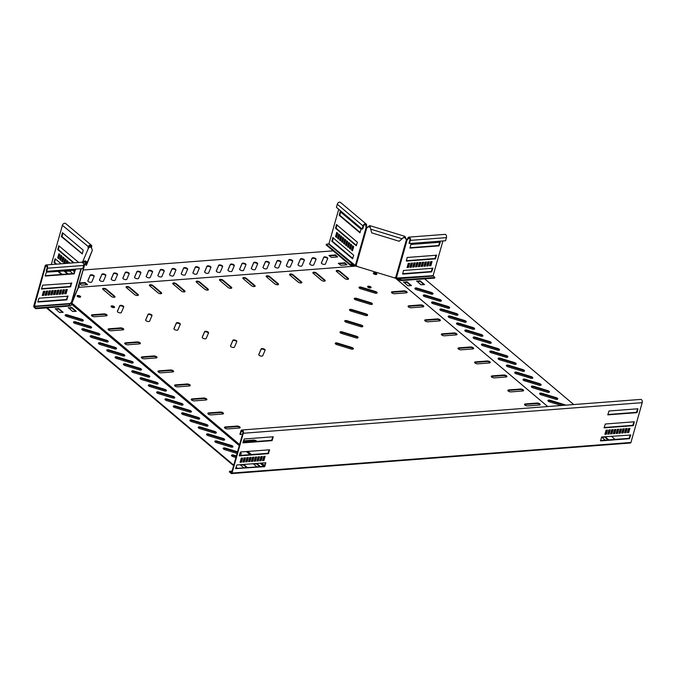<?xml version="1.0" encoding="UTF-8"?>
<svg xmlns="http://www.w3.org/2000/svg" width="676" height="676" viewBox="0 0 676 676"><rect width="100%" height="100%" fill="white"/><g stroke="black" fill="none" stroke-linecap="round" stroke-linejoin="round"><path stroke-width="1.01" d="M90.939 335.735A2.07 0.845 15.8 0 0 90.111 336.149A2.07 0.845 15.8 0 0 91.775 337.493L105.912 341.819A2.07 0.845 15.8 0 0 108.236 341.6A2.07 0.845 15.8 0 0 106.58 340.256L92.443 335.93A2.07 0.845 15.8 0 0 90.939 335.735M108.059 341.836A2.07 0.845 15.8 0 0 106.428 340.772L92.291 336.454A2.07 0.845 15.8 0 0 90.795 336.251A2.07 0.845 15.8 0 0 90.145 336.437M82.624 328.722A2.07 0.845 15.8 0 0 81.796 329.136A2.07 0.845 15.8 0 0 83.461 330.488L97.597 334.806A2.07 0.845 15.8 0 0 99.921 334.595A2.07 0.845 15.8 0 0 98.265 333.243L84.12 328.916A2.07 0.845 15.8 0 0 82.624 328.722M99.744 334.823A2.07 0.845 15.8 0 0 98.113 333.767L83.976 329.44A2.07 0.845 15.8 0 0 82.48 329.237A2.07 0.845 15.8 0 0 81.83 329.423M74.309 321.708A2.07 0.845 15.8 0 0 73.481 322.122A2.07 0.845 15.8 0 0 75.146 323.474L89.283 327.801A2.07 0.845 15.8 0 0 91.606 327.581A2.07 0.845 15.8 0 0 89.942 326.229L75.805 321.911A2.07 0.845 15.8 0 0 74.309 321.708M91.429 327.809A2.07 0.845 15.8 0 0 89.798 326.753L75.661 322.427A2.07 0.845 15.8 0 0 74.166 322.232A2.07 0.845 15.8 0 0 73.515 322.418M65.994 314.695A2.07 0.845 15.8 0 0 65.166 315.117A2.07 0.845 15.8 0 0 66.831 316.461L80.968 320.787A2.07 0.845 15.8 0 0 83.292 320.568A2.07 0.845 15.8 0 0 81.627 319.224L67.49 314.898A2.07 0.845 15.8 0 0 65.994 314.695M83.114 320.796A2.07 0.845 15.8 0 0 81.483 319.74L67.347 315.413A2.07 0.845 15.8 0 0 65.851 315.219A2.07 0.845 15.8 0 0 65.2 315.405M99.262 342.74A2.07 0.845 15.8 0 0 98.426 343.163A2.07 0.845 15.8 0 0 100.09 344.506L114.227 348.833A2.07 0.845 15.8 0 0 116.551 348.613A2.07 0.845 15.8 0 0 114.895 347.27L100.758 342.943A2.07 0.845 15.8 0 0 99.262 342.74M116.373 348.841A2.07 0.845 15.8 0 0 114.743 347.785L100.606 343.459A2.07 0.845 15.8 0 0 99.11 343.264A2.07 0.845 15.8 0 0 98.459 343.45M107.577 349.754A2.07 0.845 15.8 0 0 106.74 350.168A2.07 0.845 15.8 0 0 108.405 351.52L122.542 355.846A2.07 0.845 15.8 0 0 124.866 355.627A2.07 0.845 15.8 0 0 123.209 354.275L109.073 349.957A2.07 0.845 15.8 0 0 107.577 349.754M124.688 355.855A2.07 0.845 15.8 0 0 123.057 354.799L108.921 350.472A2.07 0.845 15.8 0 0 107.425 350.278A2.07 0.845 15.8 0 0 106.774 350.464M115.892 356.767A2.07 0.845 15.8 0 0 115.064 357.181A2.07 0.845 15.8 0 0 116.72 358.534L130.857 362.851A2.07 0.845 15.8 0 0 133.189 362.64A2.07 0.845 15.8 0 0 131.524 361.288L117.387 356.962A2.07 0.845 15.8 0 0 115.892 356.767M133.003 362.868A2.07 0.845 15.8 0 0 131.381 361.812L117.235 357.486A2.07 0.845 15.8 0 0 115.74 357.283A2.07 0.845 15.8 0 0 115.089 357.469M124.207 363.781A2.07 0.845 15.8 0 0 123.378 364.195A2.07 0.845 15.8 0 0 125.035 365.539L139.171 369.865A2.07 0.845 15.8 0 0 141.504 369.645A2.07 0.845 15.8 0 0 139.839 368.302L125.702 363.975A2.07 0.845 15.8 0 0 124.207 363.781M141.326 369.882A2.07 0.845 15.8 0 0 139.695 368.817L125.559 364.499A2.07 0.845 15.8 0 0 124.054 364.296A2.07 0.845 15.8 0 0 123.404 364.482M132.521 370.786A2.07 0.845 15.8 0 0 131.693 371.209A2.07 0.845 15.8 0 0 133.349 372.552L147.486 376.878A2.07 0.845 15.8 0 0 149.819 376.659A2.07 0.845 15.8 0 0 148.154 375.315L134.017 370.989A2.07 0.845 15.8 0 0 132.521 370.786M149.641 376.887A2.07 0.845 15.8 0 0 148.01 375.831L133.873 371.504A2.07 0.845 15.8 0 0 132.378 371.31A2.07 0.845 15.8 0 0 131.719 371.496M140.836 377.8A2.07 0.845 15.8 0 0 140.008 378.214A2.07 0.845 15.8 0 0 141.664 379.566L155.801 383.892A2.07 0.845 15.8 0 0 158.133 383.672A2.07 0.845 15.8 0 0 156.469 382.32L142.332 378.002A2.07 0.845 15.8 0 0 140.836 377.8M157.956 383.9A2.07 0.845 15.8 0 0 156.325 382.844L142.188 378.518A2.07 0.845 15.8 0 0 140.692 378.323A2.07 0.845 15.8 0 0 140.042 378.509M149.151 384.813A2.07 0.845 15.8 0 0 148.323 385.227A2.07 0.845 15.8 0 0 149.987 386.579L164.124 390.897A2.07 0.845 15.8 0 0 166.448 390.686A2.07 0.845 15.8 0 0 164.783 389.334L150.647 385.007A2.07 0.845 15.8 0 0 149.151 384.813M166.271 390.914A2.07 0.845 15.8 0 0 164.64 389.858L150.503 385.531A2.07 0.845 15.8 0 0 149.007 385.328A2.07 0.845 15.8 0 0 148.357 385.523M157.466 391.826A2.07 0.845 15.8 0 0 156.638 392.241A2.07 0.845 15.8 0 0 158.302 393.584L172.439 397.91A2.07 0.845 15.8 0 0 174.763 397.691A2.07 0.845 15.8 0 0 173.098 396.347L158.961 392.021A2.07 0.845 15.8 0 0 157.466 391.826M174.585 397.927A2.07 0.845 15.8 0 0 172.955 396.863L158.818 392.545A2.07 0.845 15.8 0 0 157.322 392.342A2.07 0.845 15.8 0 0 156.671 392.528M165.781 398.832A2.07 0.845 15.8 0 0 164.952 399.254A2.07 0.845 15.8 0 0 166.617 400.598L180.754 404.924A2.07 0.845 15.8 0 0 183.078 404.704A2.07 0.845 15.8 0 0 181.421 403.361L167.285 399.034A2.07 0.845 15.8 0 0 165.781 398.832M182.9 404.932A2.07 0.845 15.8 0 0 181.269 403.876L167.133 399.55A2.07 0.845 15.8 0 0 165.637 399.355A2.07 0.845 15.8 0 0 164.986 399.541M174.095 405.845A2.07 0.845 15.8 0 0 173.267 406.259A2.07 0.845 15.8 0 0 174.932 407.611L189.069 411.938A2.07 0.845 15.8 0 0 191.392 411.718A2.07 0.845 15.8 0 0 189.736 410.366L175.599 406.048A2.07 0.845 15.8 0 0 174.095 405.845M191.215 411.946A2.07 0.845 15.8 0 0 189.584 410.89L175.447 406.563A2.07 0.845 15.8 0 0 173.952 406.369A2.07 0.845 15.8 0 0 173.301 406.555M182.419 412.859A2.07 0.845 15.8 0 0 181.582 413.273A2.07 0.845 15.8 0 0 183.247 414.625L197.384 418.943A2.07 0.845 15.8 0 0 199.707 418.731A2.07 0.845 15.8 0 0 198.051 417.379L183.914 413.053A2.07 0.845 15.8 0 0 182.419 412.859M199.53 418.959A2.07 0.845 15.8 0 0 197.899 417.903L183.762 413.577A2.07 0.845 15.8 0 0 182.266 413.374A2.07 0.845 15.8 0 0 181.616 413.568M190.733 419.872A2.07 0.845 15.8 0 0 189.897 420.286A2.07 0.845 15.8 0 0 191.561 421.63L205.698 425.956A2.07 0.845 15.8 0 0 208.022 425.736A2.07 0.845 15.8 0 0 206.366 424.393L192.229 420.066A2.07 0.845 15.8 0 0 190.733 419.872M207.845 425.973A2.07 0.845 15.8 0 0 206.214 424.908L192.077 420.59A2.07 0.845 15.8 0 0 190.581 420.387A2.07 0.845 15.8 0 0 189.931 420.573M199.048 426.877A2.07 0.845 15.8 0 0 198.22 427.3A2.07 0.845 15.8 0 0 199.876 428.643L214.013 432.97A2.07 0.845 15.8 0 0 216.345 432.75A2.07 0.845 15.8 0 0 214.681 431.406L200.544 427.08A2.07 0.845 15.8 0 0 199.048 426.877M216.159 432.978A2.07 0.845 15.8 0 0 214.537 431.922L200.4 427.595A2.07 0.845 15.8 0 0 198.896 427.401A2.07 0.845 15.8 0 0 198.245 427.587M207.363 433.891A2.07 0.845 15.8 0 0 206.535 434.305A2.07 0.845 15.8 0 0 208.191 435.657L222.328 439.983A2.07 0.845 15.8 0 0 224.66 439.763A2.07 0.845 15.8 0 0 222.995 438.411L208.859 434.093A2.07 0.845 15.8 0 0 207.363 433.891M224.483 439.992A2.07 0.845 15.8 0 0 222.852 438.935L208.715 434.609A2.07 0.845 15.8 0 0 207.211 434.415A2.07 0.845 15.8 0 0 206.56 434.6M215.678 440.904A2.07 0.845 15.8 0 0 214.85 441.318A2.07 0.845 15.8 0 0 216.506 442.67L230.643 446.988A2.07 0.845 15.8 0 0 232.975 446.777A2.07 0.845 15.8 0 0 231.31 445.425L217.173 441.098A2.07 0.845 15.8 0 0 215.678 440.904M232.797 447.005A2.07 0.845 15.8 0 0 231.167 445.949L217.03 441.622A2.07 0.845 15.8 0 0 215.534 441.42A2.07 0.845 15.8 0 0 214.875 441.614M236.372 455.911L233.803 455.125A2.07 0.845 15.8 0 0 232.307 454.923A2.07 0.845 15.8 0 0 231.479 455.345A2.07 0.845 15.8 0 0 233.144 456.689L235.916 457.542M236.228 456.427L233.659 455.641A2.07 0.845 15.8 0 0 232.164 455.447A2.07 0.845 15.8 0 0 231.513 455.632M237.538 451.796L225.488 448.112A2.07 0.845 15.8 0 0 223.993 447.918A2.07 0.845 15.8 0 0 223.165 448.332A2.07 0.845 15.8 0 0 224.821 449.675L237.082 453.427M237.394 452.32L225.345 448.636A2.07 0.845 15.8 0 0 223.849 448.433A2.07 0.845 15.8 0 0 223.198 448.619M565.567 405.178A2.07 0.845 15.8 0 0 564.426 404.637L550.289 400.31A2.07 0.845 15.8 0 0 548.785 400.116A2.07 0.845 15.8 0 0 547.957 400.53A2.07 0.845 15.8 0 0 549.622 401.882L561.435 405.49M564.553 405.254A2.07 0.845 15.8 0 0 564.274 405.161L550.137 400.834A2.07 0.845 15.8 0 0 548.642 400.631A2.07 0.845 15.8 0 0 547.991 400.826M540.47 393.102A2.07 0.845 15.8 0 0 539.642 393.525A2.07 0.845 15.8 0 0 541.307 394.868L555.444 399.195A2.07 0.845 15.8 0 0 557.768 398.975A2.07 0.845 15.8 0 0 556.111 397.623L541.975 393.305A2.07 0.845 15.8 0 0 540.47 393.102M557.59 399.203A2.07 0.845 15.8 0 0 555.959 398.147L541.822 393.821A2.07 0.845 15.8 0 0 540.327 393.626A2.07 0.845 15.8 0 0 539.676 393.812M532.156 386.089A2.07 0.845 15.8 0 0 531.328 386.511A2.07 0.845 15.8 0 0 532.992 387.855L547.129 392.181A2.07 0.845 15.8 0 0 549.453 391.962A2.07 0.845 15.8 0 0 547.788 390.618L533.651 386.292A2.07 0.845 15.8 0 0 532.156 386.089M549.275 392.19A2.07 0.845 15.8 0 0 547.644 391.134L533.508 386.807A2.07 0.845 15.8 0 0 532.012 386.613A2.07 0.845 15.8 0 0 531.361 386.799M523.841 379.084A2.07 0.845 15.8 0 0 523.013 379.498A2.07 0.845 15.8 0 0 524.677 380.841L538.814 385.168A2.07 0.845 15.8 0 0 541.138 384.948A2.07 0.845 15.8 0 0 539.473 383.605L525.337 379.278A2.07 0.845 15.8 0 0 523.841 379.084M540.961 385.185A2.07 0.845 15.8 0 0 539.33 384.129L525.193 379.802A2.07 0.845 15.8 0 0 523.697 379.599A2.07 0.845 15.8 0 0 523.047 379.785M515.526 372.07A2.07 0.845 15.8 0 0 514.698 372.484A2.07 0.845 15.8 0 0 516.354 373.836L530.491 378.154A2.07 0.845 15.8 0 0 532.823 377.943A2.07 0.845 15.8 0 0 531.159 376.591L517.022 372.265A2.07 0.845 15.8 0 0 515.526 372.07M532.646 378.171A2.07 0.845 15.8 0 0 531.015 377.115L516.878 372.789A2.07 0.845 15.8 0 0 515.382 372.586A2.07 0.845 15.8 0 0 514.732 372.78M507.211 365.057A2.07 0.845 15.8 0 0 506.383 365.479A2.07 0.845 15.8 0 0 508.039 366.823L522.176 371.149A2.07 0.845 15.8 0 0 524.508 370.93A2.07 0.845 15.8 0 0 522.844 369.578L508.707 365.26A2.07 0.845 15.8 0 0 507.211 365.057M524.331 371.158A2.07 0.845 15.8 0 0 522.7 370.102L508.563 365.775A2.07 0.845 15.8 0 0 507.068 365.581A2.07 0.845 15.8 0 0 506.408 365.767M498.896 358.043A2.07 0.845 15.8 0 0 498.068 358.466A2.07 0.845 15.8 0 0 499.725 359.809L513.861 364.136A2.07 0.845 15.8 0 0 516.194 363.916A2.07 0.845 15.8 0 0 514.529 362.573L500.392 358.246A2.07 0.845 15.8 0 0 498.896 358.043M516.008 364.144A2.07 0.845 15.8 0 0 514.385 363.088L500.248 358.762A2.07 0.845 15.8 0 0 498.744 358.567A2.07 0.845 15.8 0 0 498.094 358.753M490.582 351.038A2.07 0.845 15.8 0 0 489.754 351.452A2.07 0.845 15.8 0 0 491.41 352.796L505.547 357.122A2.07 0.845 15.8 0 0 507.879 356.903A2.07 0.845 15.8 0 0 506.214 355.559L492.077 351.233A2.07 0.845 15.8 0 0 490.582 351.038M507.693 357.139A2.07 0.845 15.8 0 0 506.07 356.083L491.925 351.757A2.07 0.845 15.8 0 0 490.43 351.554A2.07 0.845 15.8 0 0 489.779 351.74M482.267 344.025A2.07 0.845 15.8 0 0 481.43 344.439A2.07 0.845 15.8 0 0 483.095 345.791L497.232 350.109A2.07 0.845 15.8 0 0 499.556 349.898A2.07 0.845 15.8 0 0 497.899 348.546L483.762 344.219A2.07 0.845 15.8 0 0 482.267 344.025M499.378 350.126A2.07 0.845 15.8 0 0 497.747 349.07L483.61 344.743A2.07 0.845 15.8 0 0 482.115 344.54A2.07 0.845 15.8 0 0 481.464 344.735M473.952 337.011A2.07 0.845 15.8 0 0 473.115 337.434A2.07 0.845 15.8 0 0 474.78 338.777L488.917 343.104A2.07 0.845 15.8 0 0 491.241 342.884A2.07 0.845 15.8 0 0 489.585 341.532L475.448 337.214A2.07 0.845 15.8 0 0 473.952 337.011M491.063 343.112A2.07 0.845 15.8 0 0 489.432 342.056L475.296 337.73A2.07 0.845 15.8 0 0 473.8 337.535A2.07 0.845 15.8 0 0 473.149 337.721M465.629 329.998A2.07 0.845 15.8 0 0 464.801 330.42A2.07 0.845 15.8 0 0 466.465 331.764L480.602 336.09A2.07 0.845 15.8 0 0 482.926 335.871A2.07 0.845 15.8 0 0 481.27 334.527L467.133 330.201A2.07 0.845 15.8 0 0 465.629 329.998M482.748 336.099A2.07 0.845 15.8 0 0 481.118 335.042L466.981 330.716A2.07 0.845 15.8 0 0 465.485 330.522A2.07 0.845 15.8 0 0 464.834 330.708M457.314 322.993A2.07 0.845 15.8 0 0 456.486 323.407A2.07 0.845 15.8 0 0 458.151 324.75L472.287 329.077A2.07 0.845 15.8 0 0 474.611 328.857A2.07 0.845 15.8 0 0 472.955 327.514L458.81 323.187A2.07 0.845 15.8 0 0 457.314 322.993M474.434 329.094A2.07 0.845 15.8 0 0 472.803 328.037L458.666 323.711A2.07 0.845 15.8 0 0 457.17 323.508A2.07 0.845 15.8 0 0 456.52 323.694M448.999 315.979A2.07 0.845 15.8 0 0 448.171 316.393A2.07 0.845 15.8 0 0 449.836 317.745L463.973 322.063A2.07 0.845 15.8 0 0 466.296 321.852A2.07 0.845 15.8 0 0 464.632 320.5L450.495 316.174A2.07 0.845 15.8 0 0 448.999 315.979M466.119 322.08A2.07 0.845 15.8 0 0 464.488 321.024L450.351 316.698A2.07 0.845 15.8 0 0 448.856 316.495A2.07 0.845 15.8 0 0 448.205 316.689M440.684 308.966A2.07 0.845 15.8 0 0 439.856 309.388A2.07 0.845 15.8 0 0 441.521 310.732L455.658 315.058A2.07 0.845 15.8 0 0 457.982 314.839A2.07 0.845 15.8 0 0 456.317 313.487L442.18 309.169A2.07 0.845 15.8 0 0 440.684 308.966M457.804 315.067A2.07 0.845 15.8 0 0 456.173 314.01L442.036 309.684A2.07 0.845 15.8 0 0 440.541 309.49A2.07 0.845 15.8 0 0 439.89 309.676M424.055 294.947A2.07 0.845 15.8 0 0 423.227 295.361A2.07 0.845 15.8 0 0 424.883 296.705L439.02 301.031A2.07 0.845 15.8 0 0 441.352 300.812A2.07 0.845 15.8 0 0 439.687 299.468L425.55 295.142A2.07 0.845 15.8 0 0 424.055 294.947M441.175 301.048A2.07 0.845 15.8 0 0 439.544 299.983L425.407 295.665A2.07 0.845 15.8 0 0 423.903 295.463A2.07 0.845 15.8 0 0 423.252 295.649M415.74 287.934A2.07 0.845 15.8 0 0 414.912 288.348A2.07 0.845 15.8 0 0 416.568 289.7L430.705 294.018A2.07 0.845 15.8 0 0 433.037 293.806A2.07 0.845 15.8 0 0 431.373 292.454L417.236 288.128A2.07 0.845 15.8 0 0 415.74 287.934M432.851 294.035A2.07 0.845 15.8 0 0 431.229 292.978L417.092 288.652A2.07 0.845 15.8 0 0 415.588 288.449A2.07 0.845 15.8 0 0 414.937 288.644M432.37 301.952A2.07 0.845 15.8 0 0 431.541 302.375A2.07 0.845 15.8 0 0 433.198 303.718L447.335 308.045A2.07 0.845 15.8 0 0 449.667 307.825A2.07 0.845 15.8 0 0 448.002 306.481L433.865 302.155A2.07 0.845 15.8 0 0 432.37 301.952M449.489 308.053A2.07 0.845 15.8 0 0 447.858 306.997L433.722 302.671A2.07 0.845 15.8 0 0 432.226 302.476A2.07 0.845 15.8 0 0 431.575 302.662M324.59 256.863A2.07 0.845 15.8 0 0 323.77 257.235L321.396 262.829A2.07 0.845 15.8 0 0 321.379 262.871A2.07 0.845 15.8 0 0 323.094 264.231A2.07 0.845 15.8 0 0 325.359 264.037L327.733 258.443A2.07 0.845 15.8 0 0 327.75 258.401A2.07 0.845 15.8 0 0 326.77 257.328A2.07 0.845 15.8 0 0 324.59 256.863M327.606 258.747A2.07 0.845 15.8 0 0 326.44 257.759A2.07 0.845 15.8 0 0 324.446 257.379A2.07 0.845 15.8 0 0 323.627 257.759L321.379 263.048M312.912 257.75A2.07 0.845 15.8 0 0 312.101 258.131L309.718 263.725A2.07 0.845 15.8 0 0 309.709 263.767A2.07 0.845 15.8 0 0 311.416 265.127A2.07 0.845 15.8 0 0 313.681 264.933L316.055 259.339A2.07 0.845 15.8 0 0 316.072 259.297A2.07 0.845 15.8 0 0 315.1 258.224A2.07 0.845 15.8 0 0 312.912 257.75M315.929 259.643A2.07 0.845 15.8 0 0 314.762 258.654A2.07 0.845 15.8 0 0 312.768 258.274A2.07 0.845 15.8 0 0 311.949 258.654L309.701 263.944M301.234 258.646A2.07 0.845 15.8 0 0 300.423 259.026L298.04 264.62A2.07 0.845 15.8 0 0 298.031 264.662A2.07 0.845 15.8 0 0 299.738 266.023A2.07 0.845 15.8 0 0 302.003 265.829L304.377 260.235A2.07 0.845 15.8 0 0 304.394 260.192A2.07 0.845 15.8 0 0 303.423 259.119A2.07 0.845 15.8 0 0 301.234 258.646M304.251 260.539A2.07 0.845 15.8 0 0 303.093 259.55A2.07 0.845 15.8 0 0 301.09 259.17A2.07 0.845 15.8 0 0 300.271 259.55L298.023 264.84M289.556 259.542A2.07 0.845 15.8 0 0 288.745 259.922L286.362 265.516A2.07 0.845 15.8 0 0 286.354 265.55A2.07 0.845 15.8 0 0 288.06 266.919A2.07 0.845 15.8 0 0 290.325 266.724L292.7 261.13A2.07 0.845 15.8 0 0 292.716 261.088A2.07 0.845 15.8 0 0 291.745 260.015A2.07 0.845 15.8 0 0 289.556 259.542M292.573 261.435A2.07 0.845 15.8 0 0 291.415 260.446A2.07 0.845 15.8 0 0 289.412 260.066A2.07 0.845 15.8 0 0 288.593 260.446L286.345 265.736M277.878 260.437A2.07 0.845 15.8 0 0 277.067 260.818L274.684 266.412A2.07 0.845 15.8 0 0 274.676 266.445A2.07 0.845 15.8 0 0 276.383 267.814A2.07 0.845 15.8 0 0 278.647 267.62L281.022 262.026A2.07 0.845 15.8 0 0 281.039 261.984A2.07 0.845 15.8 0 0 280.067 260.911A2.07 0.845 15.8 0 0 277.878 260.437M280.895 262.33A2.07 0.845 15.8 0 0 279.737 261.342A2.07 0.845 15.8 0 0 277.735 260.961A2.07 0.845 15.8 0 0 276.915 261.333L274.667 266.631M266.2 261.333A2.07 0.845 15.8 0 0 265.389 261.713L263.006 267.307A2.07 0.845 15.8 0 0 262.998 267.341A2.07 0.845 15.8 0 0 264.705 268.71A2.07 0.845 15.8 0 0 266.969 268.516L269.344 262.922A2.07 0.845 15.8 0 0 269.361 262.88A2.07 0.845 15.8 0 0 268.389 261.806A2.07 0.845 15.8 0 0 266.2 261.333M269.217 263.226A2.07 0.845 15.8 0 0 268.059 262.237A2.07 0.845 15.8 0 0 266.057 261.857A2.07 0.845 15.8 0 0 265.237 262.229L262.989 267.527M254.522 262.229A2.07 0.845 15.8 0 0 253.711 262.609L251.337 268.203A2.07 0.845 15.8 0 0 251.32 268.237A2.07 0.845 15.8 0 0 253.027 269.606A2.07 0.845 15.8 0 0 255.291 269.411L257.666 263.817A2.07 0.845 15.8 0 0 257.683 263.775A2.07 0.845 15.8 0 0 256.711 262.702A2.07 0.845 15.8 0 0 254.522 262.229M257.539 264.122A2.07 0.845 15.8 0 0 256.381 263.133A2.07 0.845 15.8 0 0 254.379 262.753A2.07 0.845 15.8 0 0 253.559 263.125L251.311 268.423M242.845 263.125A2.07 0.845 15.8 0 0 242.033 263.505L239.659 269.09A2.07 0.845 15.8 0 0 239.642 269.132A2.07 0.845 15.8 0 0 241.349 270.501A2.07 0.845 15.8 0 0 243.613 270.307L245.988 264.713A2.07 0.845 15.8 0 0 246.005 264.671A2.07 0.845 15.8 0 0 245.033 263.598A2.07 0.845 15.8 0 0 242.845 263.125M245.861 265.017A2.07 0.845 15.8 0 0 244.704 264.029A2.07 0.845 15.8 0 0 242.701 263.648A2.07 0.845 15.8 0 0 241.881 264.02L239.634 269.31M231.167 264.02A2.07 0.845 15.8 0 0 230.355 264.4L227.981 269.986A2.07 0.845 15.8 0 0 227.964 270.028A2.07 0.845 15.8 0 0 229.679 271.397A2.07 0.845 15.8 0 0 231.936 271.203L234.31 265.609A2.07 0.845 15.8 0 0 234.327 265.567A2.07 0.845 15.8 0 0 233.355 264.493A2.07 0.845 15.8 0 0 231.167 264.02M234.183 265.913A2.07 0.845 15.8 0 0 233.026 264.924A2.07 0.845 15.8 0 0 231.023 264.544A2.07 0.845 15.8 0 0 230.212 264.916L227.956 270.206M219.489 264.916A2.07 0.845 15.8 0 0 218.678 265.296L216.303 270.882A2.07 0.845 15.8 0 0 216.286 270.924A2.07 0.845 15.8 0 0 218.002 272.293A2.07 0.845 15.8 0 0 220.258 272.098L222.632 266.505A2.07 0.845 15.8 0 0 222.649 266.462A2.07 0.845 15.8 0 0 221.677 265.389A2.07 0.845 15.8 0 0 219.489 264.916M222.505 266.809A2.07 0.845 15.8 0 0 221.348 265.82A2.07 0.845 15.8 0 0 219.345 265.44A2.07 0.845 15.8 0 0 218.534 265.812L216.278 271.101M207.811 265.812A2.07 0.845 15.8 0 0 207 266.192L204.625 271.777A2.07 0.845 15.8 0 0 204.608 271.82A2.07 0.845 15.8 0 0 206.324 273.188A2.07 0.845 15.8 0 0 208.58 272.994L210.954 267.4A2.07 0.845 15.8 0 0 210.971 267.358A2.07 0.845 15.8 0 0 209.999 266.285A2.07 0.845 15.8 0 0 207.811 265.812M210.827 267.704A2.07 0.845 15.8 0 0 209.67 266.716A2.07 0.845 15.8 0 0 207.667 266.336A2.07 0.845 15.8 0 0 206.856 266.707L204.6 271.997M196.141 266.707A2.07 0.845 15.8 0 0 195.322 267.088L192.947 272.673A2.07 0.845 15.8 0 0 192.93 272.715A2.07 0.845 15.8 0 0 194.646 274.076A2.07 0.845 15.8 0 0 196.902 273.89L199.285 268.296A2.07 0.845 15.8 0 0 199.293 268.254A2.07 0.845 15.8 0 0 198.321 267.181A2.07 0.845 15.8 0 0 196.141 266.707M199.15 268.6A2.07 0.845 15.8 0 0 197.992 267.611A2.07 0.845 15.8 0 0 195.989 267.231A2.07 0.845 15.8 0 0 195.178 267.603L192.922 272.893M184.464 267.603A2.07 0.845 15.8 0 0 183.644 267.983L181.269 273.569A2.07 0.845 15.8 0 0 181.252 273.611A2.07 0.845 15.8 0 0 182.968 274.971A2.07 0.845 15.8 0 0 185.224 274.786L187.607 269.192A2.07 0.845 15.8 0 0 187.615 269.149A2.07 0.845 15.8 0 0 186.644 268.076A2.07 0.845 15.8 0 0 184.464 267.603M187.472 269.496A2.07 0.845 15.8 0 0 186.314 268.507A2.07 0.845 15.8 0 0 184.311 268.127A2.07 0.845 15.8 0 0 183.5 268.499L181.252 273.788M172.786 268.499A2.07 0.845 15.8 0 0 171.966 268.879L169.591 274.464A2.07 0.845 15.8 0 0 169.575 274.507A2.07 0.845 15.8 0 0 171.29 275.867A2.07 0.845 15.8 0 0 173.546 275.681L175.929 270.087A2.07 0.845 15.8 0 0 175.937 270.045A2.07 0.845 15.8 0 0 174.966 268.972A2.07 0.845 15.8 0 0 172.786 268.499M175.802 270.392A2.07 0.845 15.8 0 0 174.636 269.403A2.07 0.845 15.8 0 0 172.633 269.023A2.07 0.845 15.8 0 0 171.822 269.394L169.575 274.684M161.108 269.394A2.07 0.845 15.8 0 0 160.288 269.775L157.914 275.36A2.07 0.845 15.8 0 0 157.897 275.402A2.07 0.845 15.8 0 0 159.612 276.763A2.07 0.845 15.8 0 0 161.868 276.577L164.251 270.983A2.07 0.845 15.8 0 0 164.26 270.941A2.07 0.845 15.8 0 0 163.288 269.868A2.07 0.845 15.8 0 0 161.108 269.394M164.124 271.279A2.07 0.845 15.8 0 0 162.958 270.299A2.07 0.845 15.8 0 0 160.956 269.918A2.07 0.845 15.8 0 0 160.144 270.29L157.897 275.58M149.43 270.29A2.07 0.845 15.8 0 0 148.61 270.67L146.236 276.256A2.07 0.845 15.8 0 0 146.219 276.298A2.07 0.845 15.8 0 0 147.934 277.659A2.07 0.845 15.8 0 0 150.19 277.473L152.573 271.879A2.07 0.845 15.8 0 0 152.582 271.837A2.07 0.845 15.8 0 0 151.61 270.755A2.07 0.845 15.8 0 0 149.43 270.29M152.446 272.175A2.07 0.845 15.8 0 0 151.28 271.194A2.07 0.845 15.8 0 0 149.278 270.814A2.07 0.845 15.8 0 0 148.466 271.186L146.219 276.476M137.752 271.186A2.07 0.845 15.8 0 0 136.932 271.566L134.558 277.152A2.07 0.845 15.8 0 0 134.541 277.194A2.07 0.845 15.8 0 0 136.256 278.554A2.07 0.845 15.8 0 0 138.521 278.368L140.895 272.774A2.07 0.845 15.8 0 0 140.912 272.732A2.07 0.845 15.8 0 0 139.932 271.651A2.07 0.845 15.8 0 0 137.752 271.186M140.769 273.07A2.07 0.845 15.8 0 0 139.602 272.09A2.07 0.845 15.8 0 0 137.6 271.71A2.07 0.845 15.8 0 0 136.789 272.082L134.541 277.371M126.074 272.082A2.07 0.845 15.8 0 0 125.254 272.462L122.88 278.047A2.07 0.845 15.8 0 0 122.863 278.089A2.07 0.845 15.8 0 0 124.578 279.45A2.07 0.845 15.8 0 0 126.843 279.264L129.217 273.67A2.07 0.845 15.8 0 0 129.234 273.628A2.07 0.845 15.8 0 0 128.254 272.546A2.07 0.845 15.8 0 0 126.074 272.082M129.091 273.966A2.07 0.845 15.8 0 0 127.925 272.986A2.07 0.845 15.8 0 0 125.922 272.605A2.07 0.845 15.8 0 0 125.111 272.977L122.863 278.267M114.396 272.977A2.07 0.845 15.8 0 0 113.576 273.358L111.202 278.943A2.07 0.845 15.8 0 0 111.185 278.985A2.07 0.845 15.8 0 0 112.9 280.346A2.07 0.845 15.8 0 0 115.165 280.151L117.539 274.566A2.07 0.845 15.8 0 0 117.556 274.524A2.07 0.845 15.8 0 0 116.576 273.442A2.07 0.845 15.8 0 0 114.396 272.977M117.413 274.862A2.07 0.845 15.8 0 0 116.247 273.881A2.07 0.845 15.8 0 0 114.252 273.501A2.07 0.845 15.8 0 0 113.433 273.873L111.185 279.163M91.04 274.769A2.07 0.845 15.8 0 0 90.229 275.14L87.846 280.734A2.07 0.845 15.8 0 0 87.838 280.777A2.07 0.845 15.8 0 0 89.545 282.137A2.07 0.845 15.8 0 0 91.809 281.943L94.184 276.357A2.07 0.845 15.8 0 0 94.201 276.315A2.07 0.845 15.8 0 0 93.229 275.233A2.07 0.845 15.8 0 0 91.04 274.769M94.057 276.653A2.07 0.845 15.8 0 0 92.891 275.673A2.07 0.845 15.8 0 0 90.897 275.284A2.07 0.845 15.8 0 0 90.077 275.664L87.829 280.954M102.718 273.873A2.07 0.845 15.8 0 0 101.907 274.245L99.524 279.839A2.07 0.845 15.8 0 0 99.507 279.881A2.07 0.845 15.8 0 0 101.223 281.241A2.07 0.845 15.8 0 0 103.487 281.047L105.862 275.462A2.07 0.845 15.8 0 0 105.878 275.419A2.07 0.845 15.8 0 0 104.907 274.338A2.07 0.845 15.8 0 0 102.718 273.873M105.735 275.757A2.07 0.845 15.8 0 0 104.569 274.777A2.07 0.845 15.8 0 0 102.575 274.397A2.07 0.845 15.8 0 0 101.755 274.769L99.507 280.058M355.914 299.933A2.07 0.845 -164.2 0 1 354.249 298.589A2.07 0.845 -164.2 0 1 355.077 298.167A2.07 0.845 -164.2 0 1 356.573 298.37L370.71 302.687A2.07 0.845 -164.2 0 1 372.375 304.039A2.07 0.845 -164.2 0 1 370.051 304.259L355.914 299.933M354.283 298.876A2.07 0.845 -164.2 0 1 354.934 298.691A2.07 0.845 -164.2 0 1 356.429 298.885L370.566 303.211A2.07 0.845 -164.2 0 1 372.197 304.268M360.663 288.753A2.07 0.845 -164.2 0 1 359.007 287.401A2.07 0.845 -164.2 0 1 359.835 286.987A2.07 0.845 -164.2 0 1 361.33 287.182L375.467 291.508A2.07 0.845 -164.2 0 1 377.132 292.86A2.07 0.845 -164.2 0 1 374.8 293.071L360.663 288.753M359.032 287.697A2.07 0.845 -164.2 0 1 359.683 287.503A2.07 0.845 -164.2 0 1 361.187 287.706L375.324 292.032A2.07 0.845 -164.2 0 1 376.954 293.088M289.886 275.098A2.07 0.845 -164.2 0 1 289.531 274.414A2.07 0.845 -164.2 0 1 290.359 273.991A2.07 0.845 -164.2 0 1 293.156 274.853L301.471 281.858A2.07 0.845 -164.2 0 1 301.834 282.551A2.07 0.845 -164.2 0 1 300.338 282.948A2.07 0.845 -164.2 0 1 298.2 282.112L289.886 275.098M289.556 274.701A2.07 0.845 -164.2 0 1 290.215 274.515A2.07 0.845 -164.2 0 1 293.012 275.369L301.327 282.382A2.07 0.845 -164.2 0 1 301.657 282.779M313.241 273.307A2.07 0.845 -164.2 0 1 312.887 272.622A2.07 0.845 -164.2 0 1 313.715 272.2A2.07 0.845 -164.2 0 1 316.512 273.062L324.826 280.067A2.07 0.845 -164.2 0 1 325.19 280.76A2.07 0.845 -164.2 0 1 323.694 281.157A2.07 0.845 -164.2 0 1 321.556 280.32L313.241 273.307M312.912 272.91A2.07 0.845 -164.2 0 1 313.563 272.724A2.07 0.845 -164.2 0 1 316.368 273.577L324.683 280.591A2.07 0.845 -164.2 0 1 325.012 280.988M266.53 276.89A2.07 0.845 -164.2 0 1 266.175 276.205A2.07 0.845 -164.2 0 1 267.003 275.783A2.07 0.845 -164.2 0 1 269.8 276.636L278.115 283.65A2.07 0.845 -164.2 0 1 278.478 284.342A2.07 0.845 -164.2 0 1 276.983 284.74A2.07 0.845 -164.2 0 1 274.845 283.903L266.53 276.89M266.209 276.492A2.07 0.845 -164.2 0 1 266.859 276.307A2.07 0.845 -164.2 0 1 269.656 277.16L277.971 284.173A2.07 0.845 -164.2 0 1 278.301 284.571M243.174 278.681A2.07 0.845 -164.2 0 1 242.819 277.988A2.07 0.845 -164.2 0 1 243.647 277.574A2.07 0.845 -164.2 0 1 246.444 278.428L254.767 285.441A2.07 0.845 -164.2 0 1 255.122 286.134A2.07 0.845 -164.2 0 1 253.627 286.531A2.07 0.845 -164.2 0 1 251.497 285.695L243.174 278.681M242.853 278.284A2.07 0.845 -164.2 0 1 243.504 278.098A2.07 0.845 -164.2 0 1 246.301 278.951L254.615 285.965A2.07 0.845 -164.2 0 1 254.945 286.362M351.157 311.112A2.07 0.845 -164.2 0 1 349.492 309.769A2.07 0.845 -164.2 0 1 350.329 309.346A2.07 0.845 -164.2 0 1 351.824 309.549L365.961 313.875A2.07 0.845 -164.2 0 1 367.617 315.219A2.07 0.845 -164.2 0 1 365.293 315.438L351.157 311.112M349.526 310.056A2.07 0.845 -164.2 0 1 350.176 309.87A2.07 0.845 -164.2 0 1 351.672 310.073L365.809 314.391A2.07 0.845 -164.2 0 1 367.44 315.447M346.399 322.3A2.07 0.845 -164.2 0 1 344.743 320.948A2.07 0.845 -164.2 0 1 345.571 320.534A2.07 0.845 -164.2 0 1 347.067 320.728L361.204 325.055A2.07 0.845 -164.2 0 1 362.868 326.398A2.07 0.845 -164.2 0 1 360.536 326.618L346.399 322.3M344.777 321.235A2.07 0.845 -164.2 0 1 345.428 321.049A2.07 0.845 -164.2 0 1 346.923 321.252L361.06 325.579A2.07 0.845 -164.2 0 1 362.691 326.635M341.65 333.479A2.07 0.845 -164.2 0 1 339.986 332.127A2.07 0.845 -164.2 0 1 340.814 331.713A2.07 0.845 -164.2 0 1 342.318 331.916L356.455 336.234A2.07 0.845 -164.2 0 1 358.111 337.586A2.07 0.845 -164.2 0 1 355.787 337.806L341.65 333.479M340.02 332.423A2.07 0.845 -164.2 0 1 340.67 332.237A2.07 0.845 -164.2 0 1 342.166 332.431L356.303 336.758A2.07 0.845 -164.2 0 1 357.934 337.814M336.893 344.659A2.07 0.845 -164.2 0 1 335.237 343.315A2.07 0.845 -164.2 0 1 336.065 342.893A2.07 0.845 -164.2 0 1 337.561 343.095L351.697 347.422A2.07 0.845 -164.2 0 1 353.362 348.765A2.07 0.845 -164.2 0 1 351.03 348.985L336.893 344.659M335.262 343.602A2.07 0.845 -164.2 0 1 335.913 343.416A2.07 0.845 -164.2 0 1 337.409 343.611L351.554 347.937A2.07 0.845 -164.2 0 1 353.176 348.993M336.597 271.515A2.07 0.845 -164.2 0 1 336.242 270.831A2.07 0.845 -164.2 0 1 337.07 270.408A2.07 0.845 -164.2 0 1 339.867 271.27L348.182 278.275A2.07 0.845 -164.2 0 1 348.546 278.968A2.07 0.845 -164.2 0 1 347.05 279.365A2.07 0.845 -164.2 0 1 344.912 278.529L336.597 271.515M336.268 271.118A2.07 0.845 -164.2 0 1 336.918 270.932A2.07 0.845 -164.2 0 1 339.724 271.786L348.039 278.799A2.07 0.845 -164.2 0 1 348.36 279.196M374.048 272.774A1.834 0.752 -164.2 0 1 375.983 273.188A1.834 0.752 -164.2 0 1 376.845 274.143A1.834 0.752 -164.2 0 1 376.11 274.515A1.834 0.752 -164.2 0 1 374.174 274.101A1.834 0.752 -164.2 0 1 373.313 273.146A1.834 0.752 -164.2 0 1 374.048 272.774M373.896 273.29A1.834 0.752 -164.2 0 1 376.65 274.371A1.834 0.752 15.8 0 0 375.222 273.467A1.834 0.752 15.8 0 0 373.355 273.434A1.834 0.752 -164.2 0 1 373.896 273.29M368.344 286.193A1.834 0.752 -164.2 0 1 370.279 286.607A1.834 0.752 -164.2 0 1 371.141 287.562A1.834 0.752 -164.2 0 1 370.406 287.934A1.834 0.752 -164.2 0 1 368.471 287.52A1.834 0.752 -164.2 0 1 367.609 286.565A1.834 0.752 -164.2 0 1 368.344 286.193M367.651 286.852A1.834 0.752 -164.2 0 1 368.192 286.709A1.834 0.752 -164.2 0 1 370.947 287.79M148.864 313.985A2.07 0.845 15.8 0 0 148.044 314.357L145.67 319.951A2.07 0.845 15.8 0 0 145.653 319.993A2.07 0.845 15.8 0 0 147.368 321.353A2.07 0.845 15.8 0 0 149.633 321.159L152.007 315.565A2.07 0.845 15.8 0 0 152.024 315.523A2.07 0.845 15.8 0 0 151.044 314.45A2.07 0.845 15.8 0 0 148.864 313.985M151.88 315.869A2.07 0.845 15.8 0 0 150.714 314.889A2.07 0.845 15.8 0 0 148.712 314.501A2.07 0.845 15.8 0 0 147.9 314.881L145.653 320.17M120.59 305.332A2.07 0.845 15.8 0 0 119.77 305.704L117.396 311.298A2.07 0.845 15.8 0 0 117.379 311.34A2.07 0.845 15.8 0 0 119.094 312.701A2.07 0.845 15.8 0 0 121.35 312.506L123.733 306.921A2.07 0.845 15.8 0 0 123.742 306.879A2.07 0.845 15.8 0 0 122.77 305.797A2.07 0.845 15.8 0 0 120.59 305.332M123.607 307.217A2.07 0.845 15.8 0 0 122.441 306.236A2.07 0.845 15.8 0 0 120.438 305.856A2.07 0.845 15.8 0 0 119.627 306.228L117.379 311.518M150.233 284.74A2.07 0.845 15.8 0 0 149.396 285.154A2.07 0.845 15.8 0 0 149.759 285.847L158.074 292.86A2.07 0.845 15.8 0 0 160.212 293.697A2.07 0.845 15.8 0 0 161.699 293.3A2.07 0.845 15.8 0 0 161.344 292.607L153.029 285.593A2.07 0.845 15.8 0 0 150.233 284.74M161.522 293.528A2.07 0.845 15.8 0 0 161.201 293.13L152.877 286.117A2.07 0.845 15.8 0 0 150.08 285.255A2.07 0.845 15.8 0 0 149.43 285.449M126.877 286.531A2.07 0.845 15.8 0 0 126.049 286.945A2.07 0.845 15.8 0 0 126.404 287.638L134.718 294.651A2.07 0.845 15.8 0 0 136.856 295.48A2.07 0.845 15.8 0 0 138.352 295.082A2.07 0.845 15.8 0 0 137.989 294.398L129.674 287.385A2.07 0.845 15.8 0 0 126.877 286.531M138.166 295.319A2.07 0.845 15.8 0 0 137.845 294.913L129.53 287.908A2.07 0.845 15.8 0 0 126.725 287.046A2.07 0.845 15.8 0 0 126.074 287.232M173.588 282.948A2.07 0.845 15.8 0 0 172.752 283.362A2.07 0.845 15.8 0 0 173.115 284.055L181.43 291.069A2.07 0.845 15.8 0 0 183.568 291.905A2.07 0.845 15.8 0 0 185.055 291.508A2.07 0.845 15.8 0 0 184.7 290.815L176.385 283.802A2.07 0.845 15.8 0 0 173.588 282.948M184.878 291.736A2.07 0.845 15.8 0 0 184.548 291.339L176.233 284.326A2.07 0.845 15.8 0 0 173.436 283.464A2.07 0.845 15.8 0 0 172.786 283.658M196.936 281.157A2.07 0.845 15.8 0 0 196.108 281.571A2.07 0.845 15.8 0 0 196.471 282.264L204.786 289.277A2.07 0.845 15.8 0 0 206.915 290.114A2.07 0.845 15.8 0 0 208.411 289.717A2.07 0.845 15.8 0 0 208.056 289.024L199.741 282.01A2.07 0.845 15.8 0 0 196.936 281.157M208.233 289.945A2.07 0.845 15.8 0 0 207.904 289.548L199.589 282.534A2.07 0.845 15.8 0 0 196.792 281.681A2.07 0.845 15.8 0 0 196.141 281.867M177.137 322.629A2.07 0.845 15.8 0 0 176.318 323.01L173.943 328.595A2.07 0.845 15.8 0 0 173.926 328.637A2.07 0.845 15.8 0 0 175.642 329.998A2.07 0.845 15.8 0 0 177.906 329.812L180.281 324.218A2.07 0.845 15.8 0 0 180.298 324.176A2.07 0.845 15.8 0 0 179.317 323.103A2.07 0.845 15.8 0 0 177.137 322.629M180.154 324.514A2.07 0.845 15.8 0 0 178.988 323.534A2.07 0.845 15.8 0 0 176.994 323.153A2.07 0.845 15.8 0 0 176.174 323.525L173.926 328.815M205.411 331.282A2.07 0.845 15.8 0 0 204.6 331.654L202.217 337.248A2.07 0.845 15.8 0 0 202.209 337.29A2.07 0.845 15.8 0 0 203.915 338.651A2.07 0.845 15.8 0 0 206.18 338.456L208.554 332.871A2.07 0.845 15.8 0 0 208.571 332.829A2.07 0.845 15.8 0 0 207.6 331.747A2.07 0.845 15.8 0 0 205.411 331.282M208.428 333.167A2.07 0.845 15.8 0 0 207.262 332.186A2.07 0.845 15.8 0 0 205.267 331.798A2.07 0.845 15.8 0 0 204.448 332.178L202.2 337.468M233.685 339.927A2.07 0.845 15.8 0 0 232.874 340.307L230.491 345.892A2.07 0.845 15.8 0 0 230.482 345.935A2.07 0.845 15.8 0 0 232.189 347.303A2.07 0.845 15.8 0 0 234.454 347.109L236.828 341.515A2.07 0.845 15.8 0 0 236.845 341.473A2.07 0.845 15.8 0 0 235.873 340.4A2.07 0.845 15.8 0 0 233.685 339.927M236.701 341.819A2.07 0.845 15.8 0 0 235.544 340.831A2.07 0.845 15.8 0 0 233.541 340.45A2.07 0.845 15.8 0 0 232.721 340.822L230.474 346.112M261.958 348.579A2.07 0.845 15.8 0 0 261.147 348.951L258.764 354.545A2.07 0.845 15.8 0 0 258.756 354.587A2.07 0.845 15.8 0 0 260.463 355.948A2.07 0.845 15.8 0 0 262.727 355.753L265.102 350.168A2.07 0.845 15.8 0 0 265.119 350.126A2.07 0.845 15.8 0 0 264.147 349.044A2.07 0.845 15.8 0 0 261.958 348.579M264.975 350.464A2.07 0.845 15.8 0 0 263.817 349.484A2.07 0.845 15.8 0 0 261.815 349.095A2.07 0.845 15.8 0 0 260.995 349.475L258.747 354.765M103.521 288.322A2.07 0.845 15.8 0 0 102.693 288.736A2.07 0.845 15.8 0 0 103.048 289.429L111.363 296.443A2.07 0.845 15.8 0 0 113.5 297.271A2.07 0.845 15.8 0 0 114.996 296.874A2.07 0.845 15.8 0 0 114.633 296.189L106.318 289.176A2.07 0.845 15.8 0 0 103.521 288.322M114.819 297.11A2.07 0.845 15.8 0 0 114.489 296.705L106.174 289.7A2.07 0.845 15.8 0 0 103.369 288.838A2.07 0.845 15.8 0 0 102.718 289.024M220.291 279.365A2.07 0.845 15.8 0 0 219.463 279.779A2.07 0.845 15.8 0 0 219.827 280.472L228.142 287.486A2.07 0.845 15.8 0 0 230.271 288.322A2.07 0.845 15.8 0 0 231.767 287.925A2.07 0.845 15.8 0 0 231.412 287.232L223.097 280.219A2.07 0.845 15.8 0 0 220.291 279.365M231.589 288.153A2.07 0.845 15.8 0 0 231.26 287.756L222.945 280.743A2.07 0.845 15.8 0 0 220.148 279.889A2.07 0.845 15.8 0 0 219.497 280.075M79.903 297.229A1.834 0.752 15.8 0 0 80.638 296.857A1.834 0.752 15.8 0 0 79.776 295.902A1.834 0.752 15.8 0 0 77.841 295.488A1.834 0.752 15.8 0 0 77.106 295.86A1.834 0.752 15.8 0 0 77.968 296.815A1.834 0.752 15.8 0 0 79.903 297.229M80.452 297.085A1.834 0.752 15.8 0 0 77.698 296.003A1.834 0.752 15.8 0 0 77.157 296.147A1.834 0.752 15.8 0 1 78.931 296.156A1.834 0.752 15.8 0 1 80.452 297.085M113.838 307.605A1.834 0.752 15.8 0 0 114.574 307.234A1.834 0.752 15.8 0 0 113.712 306.279A1.834 0.752 15.8 0 0 111.777 305.865A1.834 0.752 15.8 0 0 111.041 306.236A1.834 0.752 15.8 0 0 111.903 307.191A1.834 0.752 15.8 0 0 113.838 307.605M114.379 307.462A1.834 0.752 15.8 0 0 111.624 306.389A1.834 0.752 15.8 0 0 111.084 306.532M260.809 456.976A2.07 0.845 15.8 0 0 260.911 456.968L261.68 456.908M263.606 456.765L264.485 456.697M256.787 441.436A2.07 0.845 15.8 0 0 253.627 440.084L243.428 440.87M239.329 428.026A2.07 0.845 15.8 0 0 240.157 427.612A2.07 0.845 15.8 0 0 239.186 426.531A2.07 0.845 15.8 0 0 236.997 426.066L225.319 426.962A2.07 0.845 15.8 0 0 224.491 427.376A2.07 0.845 15.8 0 0 225.463 428.457A2.07 0.845 15.8 0 0 227.651 428.922L239.329 428.026M222.7 414.008A2.07 0.845 15.8 0 0 223.528 413.585A2.07 0.845 15.8 0 0 222.556 412.512A2.07 0.845 15.8 0 0 220.368 412.039L208.69 412.935A2.07 0.845 15.8 0 0 207.862 413.357A2.07 0.845 15.8 0 0 208.833 414.43A2.07 0.845 15.8 0 0 211.022 414.903L222.7 414.008M206.062 399.981A2.07 0.845 15.8 0 0 206.89 399.567A2.07 0.845 15.8 0 0 205.918 398.485A2.07 0.845 15.8 0 0 203.738 398.02L192.06 398.916A2.07 0.845 15.8 0 0 191.232 399.33A2.07 0.845 15.8 0 0 192.204 400.412A2.07 0.845 15.8 0 0 194.384 400.876L206.062 399.981M156.173 357.917A2.07 0.845 15.8 0 0 157.001 357.494A2.07 0.845 15.8 0 0 156.029 356.421A2.07 0.845 15.8 0 0 153.841 355.948L142.163 356.844A2.07 0.845 15.8 0 0 141.335 357.266A2.07 0.845 15.8 0 0 142.306 358.339A2.07 0.845 15.8 0 0 144.495 358.812L156.173 357.917M139.535 343.89A2.07 0.845 15.8 0 0 140.371 343.476A2.07 0.845 15.8 0 0 139.391 342.394A2.07 0.845 15.8 0 0 137.211 341.929L125.533 342.825A2.07 0.845 15.8 0 0 124.705 343.239A2.07 0.845 15.8 0 0 125.677 344.321A2.07 0.845 15.8 0 0 127.865 344.785L139.535 343.89M106.276 315.844A2.07 0.845 15.8 0 0 107.104 315.43A2.07 0.845 15.8 0 0 106.132 314.348A2.07 0.845 15.8 0 0 103.952 313.884L92.274 314.779A2.07 0.845 15.8 0 0 91.437 315.193A2.07 0.845 15.8 0 0 92.418 316.275A2.07 0.845 15.8 0 0 94.598 316.74L106.276 315.844M122.905 329.871A2.07 0.845 15.8 0 0 123.733 329.449A2.07 0.845 15.8 0 0 122.762 328.375A2.07 0.845 15.8 0 0 120.581 327.902L108.904 328.798A2.07 0.845 15.8 0 0 108.076 329.22A2.07 0.845 15.8 0 0 109.047 330.294A2.07 0.845 15.8 0 0 111.227 330.767L122.905 329.871M172.802 371.935A2.07 0.845 15.8 0 0 173.631 371.521A2.07 0.845 15.8 0 0 172.659 370.44A2.07 0.845 15.8 0 0 170.47 369.975L158.792 370.87A2.07 0.845 15.8 0 0 157.964 371.285A2.07 0.845 15.8 0 0 158.936 372.366A2.07 0.845 15.8 0 0 161.125 372.831L172.802 371.935M189.432 385.962A2.07 0.845 15.8 0 0 190.26 385.54A2.07 0.845 15.8 0 0 189.288 384.467A2.07 0.845 15.8 0 0 187.108 383.993L175.43 384.889A2.07 0.845 15.8 0 0 174.594 385.312A2.07 0.845 15.8 0 0 175.574 386.385A2.07 0.845 15.8 0 0 177.754 386.858L189.432 385.962M547.721 406.546L395.494 278.191L355.939 266.09L78.399 287.376L71.495 304.141L239.287 445.619M264.679 465.688L261.587 463.077M258.038 460.086L257.353 459.503M255.824 458.218L255.139 457.635M251.489 454.568L247.754 451.416M239.591 444.538L71.749 303.017M527.669 405.921A2.07 0.845 -164.2 0 1 525.489 405.448A2.07 0.845 -164.2 0 1 524.508 404.375A2.07 0.845 -164.2 0 1 525.345 403.952L537.023 403.057A2.07 0.845 -164.2 0 1 539.203 403.53A2.07 0.845 -164.2 0 1 540.175 404.603A2.07 0.845 -164.2 0 1 539.347 405.025L527.669 405.921M511.039 391.894A2.07 0.845 -164.2 0 1 508.851 391.429A2.07 0.845 -164.2 0 1 507.879 390.348A2.07 0.845 -164.2 0 1 508.707 389.934L520.385 389.038A2.07 0.845 -164.2 0 1 522.573 389.503A2.07 0.845 -164.2 0 1 523.545 390.584A2.07 0.845 -164.2 0 1 522.717 390.998L511.039 391.894M494.409 377.876A2.07 0.845 -164.2 0 1 492.221 377.402A2.07 0.845 -164.2 0 1 491.249 376.329A2.07 0.845 -164.2 0 1 492.077 375.907L503.755 375.011A2.07 0.845 -164.2 0 1 505.944 375.484A2.07 0.845 -164.2 0 1 506.915 376.557A2.07 0.845 -164.2 0 1 506.087 376.98L494.409 377.876M444.512 335.803A2.07 0.845 -164.2 0 1 442.332 335.338A2.07 0.845 -164.2 0 1 441.352 334.257A2.07 0.845 -164.2 0 1 442.188 333.843L453.866 332.947A2.07 0.845 -164.2 0 1 456.047 333.412A2.07 0.845 -164.2 0 1 457.018 334.493A2.07 0.845 -164.2 0 1 456.19 334.907L444.512 335.803M427.883 321.784A2.07 0.845 -164.2 0 1 425.694 321.311A2.07 0.845 -164.2 0 1 424.722 320.238A2.07 0.845 -164.2 0 1 425.55 319.816L437.228 318.92A2.07 0.845 -164.2 0 1 439.417 319.393A2.07 0.845 -164.2 0 1 440.389 320.466A2.07 0.845 -164.2 0 1 439.561 320.889L427.883 321.784M394.623 293.739A2.07 0.845 -164.2 0 1 392.435 293.266A2.07 0.845 -164.2 0 1 391.463 292.193A2.07 0.845 -164.2 0 1 392.291 291.77L403.969 290.874A2.07 0.845 -164.2 0 1 406.149 291.348A2.07 0.845 -164.2 0 1 407.129 292.421A2.07 0.845 -164.2 0 1 406.293 292.843L394.623 293.739M411.253 307.757A2.07 0.845 -164.2 0 1 409.065 307.293A2.07 0.845 -164.2 0 1 408.093 306.211A2.07 0.845 -164.2 0 1 408.921 305.797L420.599 304.901A2.07 0.845 -164.2 0 1 422.787 305.366A2.07 0.845 -164.2 0 1 423.759 306.448A2.07 0.845 -164.2 0 1 422.931 306.862L411.253 307.757M461.142 349.83A2.07 0.845 -164.2 0 1 458.962 349.357A2.07 0.845 -164.2 0 1 457.99 348.284A2.07 0.845 -164.2 0 1 458.818 347.861L470.496 346.965A2.07 0.845 -164.2 0 1 472.676 347.439A2.07 0.845 -164.2 0 1 473.648 348.512A2.07 0.845 -164.2 0 1 472.82 348.934L461.142 349.83M477.78 363.849A2.07 0.845 -164.2 0 1 475.591 363.384A2.07 0.845 -164.2 0 1 474.62 362.302A2.07 0.845 -164.2 0 1 475.448 361.888L487.126 360.992A2.07 0.845 -164.2 0 1 489.314 361.457A2.07 0.845 -164.2 0 1 490.286 362.539A2.07 0.845 -164.2 0 1 489.458 362.953L477.78 363.849M78.484 288.06L78.399 287.376M256.297 441.479A2.07 0.845 15.8 0 0 253.483 440.608L243.284 441.394M239.98 427.84A2.07 0.845 15.8 0 0 236.853 426.581L225.176 427.477A2.07 0.845 15.8 0 0 224.525 427.671M223.35 413.822A2.07 0.845 15.8 0 0 220.224 412.563L208.546 413.459A2.07 0.845 15.8 0 0 207.895 413.644M206.712 399.795A2.07 0.845 15.8 0 0 203.586 398.536L191.908 399.431A2.07 0.845 15.8 0 0 191.257 399.626M156.824 357.731A2.07 0.845 15.8 0 0 153.697 356.472L142.019 357.367A2.07 0.845 15.8 0 0 141.369 357.553M140.194 343.704A2.07 0.845 15.8 0 0 137.067 342.445L125.39 343.34A2.07 0.845 15.8 0 0 124.739 343.535M106.926 315.658A2.07 0.845 15.8 0 0 103.8 314.399L92.122 315.295A2.07 0.845 15.8 0 0 91.471 315.489M123.556 329.685A2.07 0.845 15.8 0 0 120.429 328.426L108.751 329.322A2.07 0.845 15.8 0 0 108.101 329.508M173.453 371.749A2.07 0.845 15.8 0 0 170.327 370.49L158.649 371.386A2.07 0.845 15.8 0 0 157.998 371.58M190.083 385.776A2.07 0.845 15.8 0 0 186.956 384.517L175.278 385.413A2.07 0.845 15.8 0 0 174.628 385.599M524.542 404.662A2.07 0.845 -164.2 0 1 525.193 404.476L536.871 403.58A2.07 0.845 -164.2 0 1 539.997 404.831M507.913 390.635A2.07 0.845 -164.2 0 1 508.563 390.449L520.241 389.553A2.07 0.845 -164.2 0 1 523.368 390.812M491.283 376.616A2.07 0.845 -164.2 0 1 491.934 376.431L503.612 375.535A2.07 0.845 -164.2 0 1 506.738 376.785M441.386 334.544A2.07 0.845 -164.2 0 1 442.036 334.358L453.714 333.462A2.07 0.845 -164.2 0 1 456.841 334.721M424.756 320.525A2.07 0.845 -164.2 0 1 425.407 320.339L437.085 319.444A2.07 0.845 -164.2 0 1 440.211 320.694M391.497 292.48A2.07 0.845 -164.2 0 1 392.148 292.294L403.825 291.398A2.07 0.845 -164.2 0 1 406.952 292.649M408.127 306.498A2.07 0.845 -164.2 0 1 408.777 306.312L420.455 305.417A2.07 0.845 -164.2 0 1 423.582 306.676M458.015 348.571A2.07 0.845 -164.2 0 1 458.666 348.385L470.344 347.489A2.07 0.845 -164.2 0 1 473.47 348.74M474.653 362.589A2.07 0.845 -164.2 0 1 475.304 362.404L486.982 361.508A2.07 0.845 -164.2 0 1 490.108 362.767M78.678 287.351L79.329 285.813L78.796 285.365M83.14 270.02L333.167 250.847L350.016 265.051L353.911 266.243M69.763 271.042L65.099 271.406M79.295 283.624L81.382 285.179L87.576 284.655L84.931 282.576L79.472 282.999M344.802 262.803L338.262 263.31L340.856 265.279L346.932 264.815L344.802 262.803L344.65 263.327L338.651 263.632M335.49 254.953L328.95 255.452L331.544 257.429L337.611 256.964L335.49 254.953L335.338 255.469L329.33 255.781M78.653 285.88L79.134 286.286M86.993 284.748L84.779 283.1L79.32 283.523M346.458 264.848L344.65 263.327M337.147 256.998L335.338 255.469M263.86 466.339L260.125 463.187M257.083 460.626L257.911 460.559L258.976 456.79M255.52 459.308L254.827 458.725M250.027 454.678L246.301 451.526M71.47 304.301L70.76 305.975L47.1 307.783L233.752 465.164M236.837 468.409L235.865 467.598M233.609 465.688L46.948 308.307L47.1 307.783M75.653 311.408L71.715 308.087L68.698 308.171M259.77 466.651L256.491 463.888L253.475 463.964M246.689 467.657L243.411 464.885L240.394 464.97M62.572 312.413L58.635 309.093L55.618 309.169M247.162 459.773L246.377 459.536M244.636 459.004L243.85 458.759M249.427 461.024A2.07 0.845 15.8 0 0 248.861 460.449M241.112 454.018A2.07 0.845 15.8 0 0 239.963 453.131M237.538 468.358L236.017 467.074M68.377 307.681L72.636 311.492L76.236 311.315L71.859 307.572L68.327 307.859M253.187 463.719L256.922 466.871M260.471 466.601L256.736 463.449M240.107 464.725L243.842 467.877M247.391 467.598L243.656 464.454M55.297 308.687L59.556 312.489L63.155 312.32L58.787 308.577L55.255 308.864M247.306 459.257L246.52 459.012M244.788 458.48L244.002 458.243M248.641 461.218A2.07 0.845 15.8 0 0 249.605 460.795A2.07 0.845 15.8 0 0 249.005 459.925M241.011 459.097L241.805 459.342M243.537 459.874L244.323 460.111M246.064 460.643L246.85 460.88M239.667 454.162A2.07 0.845 15.8 0 0 241.29 453.782A2.07 0.845 15.8 0 0 240.107 452.616M615.092 439.408L611.366 436.257M606.406 432.074L605.713 431.491M573.755 404.552L424.655 278.833L400.995 280.65L396.939 279.408M601.53 437.034L605.24 440.16M608.789 439.89L605.054 436.738M403.623 281.976L407.873 285.779L411.481 285.61L407.104 281.867L403.572 282.154M416.695 280.971L420.954 284.782L424.553 284.604L420.185 280.861L416.653 281.148M608.087 439.941L604.809 437.178L601.792 437.254M410.89 285.703L406.952 282.382L403.935 282.458M423.97 284.697L420.033 281.385L417.016 281.461M375.94 274.524A1.834 0.752 15.8 0 0 375.036 274.118A1.834 0.752 15.8 0 0 373.879 273.941M362.133 229.054L363.02 225.928A2.222 1.504 -49.9 0 1 364.432 224.136A2.222 1.504 -49.9 0 1 366.206 224.094L340.476 202.403A2.222 1.504 130.1 0 0 338.701 202.445A2.222 1.504 130.1 0 0 337.29 204.236L336.411 207.355L362.133 229.054L362.725 229.003L363.603 225.885A1.479 1.006 -49.9 0 1 364.541 224.694A1.479 1.006 -49.9 0 1 365.724 224.66A1.479 1.006 -49.9 0 1 365.936 225.708A1.183 0.727 -94.4 0 0 366.189 227.187L366.84 227.516A1.183 1.082 -157 0 0 367.752 227.246L369.527 226.308L370.482 227.989M356.827 266.42A1.183 1.082 -157 0 0 356.159 265.262L355.508 264.933A1.183 0.727 -94.4 0 0 355.255 264.874A1.183 0.727 -94.4 0 0 354.68 265.499L353.878 265.364L353.7 266.006L349.695 264.789L349.881 264.139L326.305 244.264L328.95 243.799L338.718 209.298M353.725 255.258L332.769 237.589L331.908 241.366L352.526 258.756L353.725 255.258M361.085 229.249L340.129 211.58L339.267 215.357L359.885 232.747L361.085 229.249M357.41 242.253L336.454 224.584L335.583 228.361L356.21 245.751L357.41 242.253M351.503 250.002L352.5 250.838L353.683 246.681L352.686 245.836L351.503 250.002L352.627 250.407M349.509 248.32L350.506 249.157L351.681 244.999L350.683 244.154L349.509 248.32L350.633 248.726M347.515 246.63L348.512 247.475L349.686 243.318L348.689 242.473L347.515 246.63L348.63 247.044M345.52 244.949L346.518 245.794L347.692 241.628L346.695 240.791L345.52 244.949L346.636 245.363M343.526 243.267L344.523 244.112L345.698 239.946L344.701 239.11L343.526 243.267L344.642 243.673M341.524 241.585L342.521 242.43L343.704 238.265L342.707 237.428L341.524 241.585L342.647 241.991M339.529 239.904L340.527 240.74L341.71 236.583L340.704 235.738L339.529 239.904L340.653 240.31M337.535 238.222L338.532 239.059L339.707 234.902L338.71 234.057L337.535 238.222L338.659 238.628M336.538 237.377L337.713 233.22L336.716 232.375L335.541 236.541L336.538 237.377M366.206 224.094A2.222 1.504 -49.9 0 1 366.527 225.657A1.183 0.727 -94.4 0 0 366.772 227.144L366.189 227.187L355.508 264.933M355.551 264.958A1.183 0.727 -94.4 0 0 355.263 265.448L349.881 264.139M333.302 237.715L332.491 241.324L352.821 258.46M340.662 211.706L339.851 215.314L360.181 232.451M336.986 224.711L336.166 228.319L356.497 245.456M353.142 246.225L352.086 249.951M351.148 244.543L350.092 248.269M349.154 242.861L348.098 246.588M347.16 241.18L346.104 244.906M345.157 239.498L344.109 243.225M343.163 237.817L342.107 241.543M341.169 236.127L340.113 239.862M339.175 234.445L338.118 238.172M337.18 232.764L336.124 236.49L336.656 236.946M353.7 266.006L355.263 265.448L328.95 243.799M349.695 264.789L326.128 244.906L326.305 244.264M336.124 236.49L335.541 236.541M399.17 241.264L371.724 232.865L369.747 225.598L404.932 236.363L399.17 241.264M366.772 227.144L366.967 227.237A1.183 1.082 -157 0 0 367.871 226.967L368.352 226.544L370.313 227.466M368.352 226.544L369.747 225.598M408.895 237.132L445.028 234.361A2.222 1.36 85.6 0 1 446.287 235.392A2.222 1.36 85.6 0 1 446.439 237.622L445.56 240.749L409.428 243.521L410.315 240.394A2.222 1.36 -94.4 0 0 410.163 238.163A2.222 1.36 -94.4 0 0 408.895 237.132A2.222 1.36 -94.4 0 0 407.814 238.29A1.183 0.803 -49.9 0 1 406.766 239.372L406.437 239.625A1.183 1.082 23 0 1 405.803 238.89L404.721 237.073L402.566 238.121M406.555 239.346A1.183 1.082 23 0 1 405.921 238.611L404.932 236.363M394.59 277.971A1.183 1.082 23 0 1 395.756 277.371L396.499 277.473A1.183 0.803 -49.9 0 1 396.973 278.436L397.758 278.782L397.572 279.433L401.443 280.616M366.967 227.237L356.159 265.262M409.428 243.521L409.014 243.166L409.893 240.048A1.479 0.904 -94.4 0 0 409.791 238.56A1.479 0.904 -94.4 0 0 408.955 237.867A1.479 0.904 -94.4 0 0 408.236 238.645A1.183 0.803 -49.9 0 1 407.18 239.726L406.437 239.625L395.756 277.371M401.586 280.608L401.755 280.008L434.862 277.464L433.105 275.664L442.924 240.952M403.496 270.476L432.927 268.22L431.66 271.879L402.702 274.101L403.496 270.476M410.856 244.475L440.287 242.219L439.02 245.878L410.062 248.092L410.856 244.475M407.18 257.471L436.603 255.215L435.344 258.874L406.377 261.097L407.18 257.471M408.473 267.426L407.07 267.535L408.253 263.37L409.648 263.268L408.473 267.426L407.18 267.147M411.278 267.214L409.876 267.316L411.05 263.158L412.453 263.048L411.278 267.214L409.986 266.927M414.075 266.995L412.681 267.105L413.856 262.939L415.258 262.837L414.075 266.995L412.791 266.716M416.881 266.783L415.478 266.885L416.661 262.727L418.055 262.618L416.881 266.783L415.588 266.496M419.686 266.564L418.283 266.674L419.458 262.516L420.861 262.406L419.686 266.564L418.393 266.285M422.483 266.352L421.089 266.462L422.263 262.296L423.666 262.187L422.483 266.352L421.199 266.065M425.288 266.133L423.886 266.243L425.069 262.085L426.463 261.975L425.288 266.133L423.996 265.854M428.094 265.921L426.691 266.031L427.866 261.865L429.268 261.764L428.094 265.921L426.801 265.634M429.497 265.812L430.671 261.654L432.074 261.544L430.891 265.71L429.497 265.812M396.55 277.481A1.183 0.803 -49.9 0 1 396.558 278.081L401.755 280.008M432.471 268L431.246 271.532L402.575 273.729M439.831 242L438.606 245.523L409.935 247.72M436.155 254.996L434.922 258.528L406.259 260.725M409.124 263.302L408.059 267.079M411.929 263.091L410.864 266.859M414.734 262.88L413.661 266.648M417.531 262.66L416.467 266.428M420.337 262.449L419.272 266.217M423.142 262.229L422.069 265.998M425.939 262.018L424.874 265.786M428.745 261.798L427.68 265.575M431.55 261.587L430.477 265.355L429.606 265.423M397.572 279.433L396.558 278.081L433.105 275.664M406.766 239.372L407.18 239.726L396.499 277.473M424.714 278.884L434.676 278.115L434.862 277.464M405.744 237.986L403.293 237.555M79.743 297.229A1.834 0.752 15.8 0 0 77.681 296.654M71.715 303.093L71.825 302.189L71.394 302.4A1.183 0.803 130.1 0 0 70.346 303.482L68.91 306.118L69.079 305.518L35.972 308.053L34.307 306.65L45.478 266.462A1.479 0.904 85.6 0 1 46.196 265.685A1.479 0.904 85.6 0 1 47.033 266.378A1.479 0.904 85.6 0 1 47.143 267.865L46.255 270.983L46.669 271.338L82.802 268.566L83.68 265.44A2.222 1.36 -94.4 0 0 83.528 263.209A2.222 1.36 -94.4 0 0 82.269 262.178L46.137 264.95A2.222 1.36 85.6 0 1 47.404 265.981A2.222 1.36 85.6 0 1 47.557 268.211L46.669 271.338M68.132 296.198L39.014 298.175L37.797 302.045L66.873 299.857L67.862 295.961M75.492 270.189L46.374 272.166L45.157 276.036L74.233 273.848L75.213 269.952M71.817 283.193L42.698 285.171L41.473 289.041L70.549 286.852L71.538 282.957M64.702 293.79L66.104 293.68L67.279 289.522L65.885 289.624L64.702 293.79M61.905 294.001L63.299 293.891L64.482 289.734L63.079 289.843L61.905 294.001M59.099 294.221L60.502 294.111L61.677 289.945L60.274 290.055L59.099 294.221M56.294 294.432L57.697 294.322L58.871 290.165L57.477 290.274L56.294 294.432M53.497 294.643L54.891 294.542L56.074 290.376L54.672 290.486L53.497 294.643M50.692 294.863L52.094 294.753L53.269 290.595L51.866 290.697L50.692 294.863M47.886 295.074L49.289 294.973L50.463 290.807L49.069 290.917L47.886 295.074M45.089 295.294L46.483 295.184L47.666 291.026L46.264 291.128L45.089 295.294M43.687 295.395L44.861 291.238L43.458 291.348L42.284 295.505L43.687 295.395L43.272 295.049L44.337 291.28M47.083 307.842L35.786 308.704L34.121 307.301A1.039 0.634 85.6 0 1 33.8 305.898L45.064 266.107A2.222 1.36 85.6 0 1 46.137 264.95M37.788 301.699L66.459 299.502L67.684 295.978M45.148 275.698L73.811 273.501L75.044 269.969M41.464 288.703L70.135 286.497L71.36 282.974M64.811 293.392L65.69 293.333L66.755 289.556M62.015 293.612L62.885 293.545L63.95 289.776M59.209 293.823L60.088 293.756L61.153 289.987M56.404 294.043L57.283 293.975L58.347 290.207M53.607 294.254L54.477 294.187L55.542 290.418M50.801 294.474L51.68 294.406L52.745 290.638M47.996 294.685L48.875 294.618L49.94 290.849M45.199 294.897L46.069 294.837L47.134 291.06M42.394 295.116L43.272 295.049M34.214 306.253L70.346 303.482L69.56 304.58M35.786 308.704L35.972 308.053M34.307 306.65L69.746 303.938L69.079 305.518M82.489 262.187L88.539 248.007C90.499 246.317 91.742 247.146 92.274 250.492L86.444 265.245L85.742 265.026L86.291 262.685L87.001 262.896L86.444 265.245M82.962 263.006C84.542 261.223 85.658 261.113 86.291 262.685M82.252 262.795C84.551 260.311 86.131 260.345 87.001 262.896L92.274 250.492M71.512 303.794A1.039 0.946 23 0 1 70.963 302.654L70.98 302.603M78.162 288.263L78.289 286.193L85.514 261.637L78.467 286.531M90.914 247.272L91.049 246.782A1.479 1.006 130.1 0 0 90.837 245.743A1.479 1.006 130.1 0 0 89.654 245.768A1.479 1.006 130.1 0 0 88.717 246.96A1.183 0.727 -94.4 0 0 88.674 247.686M55.5 259.018L54.595 262.22L56.497 264.155M64.364 270.789L68.099 273.932M62.86 233.009L62.04 236.617L82.371 253.754M59.175 246.013L58.364 249.621L74.005 262.812M74.639 270.003L74.597 271.524M69.349 262.482L69.155 263.184M67.355 260.801L66.628 263.378M65.361 259.119L64.304 262.846L64.837 263.294M63.367 257.429L62.31 261.164L62.843 261.612M61.364 255.748L60.316 259.474L60.848 259.93M59.37 254.066L58.313 257.793L58.854 258.249M51.3 264.553L62.403 225.319A2.222 1.504 -49.9 0 1 63.814 223.528A2.222 1.504 -49.9 0 1 65.589 223.486L91.319 245.177A2.222 1.504 130.1 0 0 89.545 245.219A2.222 1.504 130.1 0 0 88.133 247.01A1.183 0.727 -94.4 0 0 88.345 248.43M61.17 263.792L55.111 258.731L54.004 262.271L55.914 264.198M63.781 270.831L67.516 273.983M72.771 273.577L69.037 270.425M82.32 253.931L83.19 250.145L62.471 232.73L61.457 236.659L82.32 253.931M78.678 262.457L58.787 245.726L57.781 249.664L73.422 262.854M74.056 270.045L73.701 271.304L74.478 271.955M72.357 270.172L72.788 270.138M69.831 263.133L68.893 262.094L68.572 263.226M67.304 263.327L67.887 261.249L66.89 260.412L66.037 263.42M64.778 263.522L65.893 259.567L64.896 258.731L63.721 262.888L64.49 263.539M62.902 257.041L61.727 261.206L62.724 262.043L63.899 257.886L62.902 257.041M60.908 255.359L59.725 259.525L60.73 260.361L61.905 256.204L60.908 255.359M57.73 257.843L58.727 258.68L59.911 254.522L58.913 253.677L57.73 257.843L58.313 257.793M91.395 247.593L91.64 246.74A2.222 1.504 130.1 0 0 91.319 245.177M59.725 259.525L60.316 259.474M61.727 261.206L62.31 261.164M63.721 262.888L64.304 262.846M73.701 271.304L74.284 271.253M630.1 442.881A1.039 0.634 -94.4 0 0 630.936 442.467L642.2 402.676A2.222 1.36 -94.4 0 0 642.048 400.445A2.222 1.36 -94.4 0 0 640.78 399.406L241.881 429.995A2.222 1.36 -94.4 0 0 240.808 431.161L239.921 434.279L242.439 434.465M232.079 471.087L229.553 471.282L231.623 472.701L242.887 432.91A1.479 0.904 -94.4 0 0 242.777 431.423A1.479 0.904 -94.4 0 0 241.94 430.739A1.479 0.904 -94.4 0 0 241.222 431.508L240.335 434.634M609.76 429.894L608.696 433.662L607.825 433.73M612.566 429.674L611.501 433.443L610.622 433.51M615.371 429.463L614.307 433.232L613.428 433.299M618.168 429.243L617.103 433.02L616.233 433.088M633.987 421.799L632.761 425.331L604.09 427.528M626.576 428.601L625.511 432.37L624.641 432.437M623.779 428.821L622.714 432.589L621.835 432.657M620.974 429.032L619.909 432.801L619.03 432.868M606.963 430.105L605.899 433.874L605.02 433.941M630.311 434.803L629.086 438.335L600.415 440.532M637.671 408.794L636.437 412.326L607.775 414.523M629.381 428.39L628.317 432.158L627.438 432.226M259.837 460.415L260.708 460.348L261.773 456.579M254.227 460.846L255.105 460.778L256.17 457.01M251.43 461.057L252.3 460.99L253.365 457.221M239.287 455.497L267.958 453.3L269.183 449.777M243.022 461.7L243.892 461.632L244.957 457.863M245.819 461.488L246.698 461.421L247.762 457.652M248.624 461.269L249.503 461.209L250.568 457.432M262.634 460.195L263.513 460.128L264.578 456.359M235.611 468.502L264.282 466.305L265.507 462.781M242.971 442.501L271.634 440.296L272.867 436.772M240.217 461.919L241.095 461.852L242.16 458.083M229.553 471.282L229.367 471.933L231.2 473.47A1.039 0.634 -94.4 0 0 232.037 473.056L243.301 433.265A2.222 1.36 -94.4 0 0 243.149 431.034A2.222 1.36 -94.4 0 0 241.881 429.995M609.11 434.009L607.716 434.119L608.89 429.961L610.293 429.851L609.11 434.009L608.696 433.662M611.915 433.798L610.512 433.907L611.695 429.742L613.09 429.64L611.915 433.798L611.501 433.443M614.721 433.586L613.318 433.688L614.492 429.53L615.895 429.421L614.721 433.586L614.307 433.232M617.518 433.367L616.123 433.477L617.298 429.311L618.701 429.209L617.518 433.367L617.103 433.02M633.175 425.677L604.099 427.866L605.324 423.996L634.282 421.782L633.488 425.398L632.761 425.331M625.925 432.724L624.531 432.826L625.706 428.668L627.108 428.559L625.925 432.724L625.511 432.37M623.128 432.936L621.726 433.046L622.9 428.88L624.303 428.778L623.128 432.936L622.714 432.589M620.323 433.155L618.92 433.257L620.103 429.099L621.497 428.99L620.323 433.155L619.909 432.801M606.313 434.229L604.91 434.338L606.085 430.173L607.487 430.063L606.313 434.229L605.899 433.874M601.64 437L630.759 435.023L629.5 438.682L600.533 440.904L601.64 437M636.86 412.673L607.783 414.861L609 410.991L637.958 408.777L637.164 412.394L636.437 412.326M628.731 432.505L627.328 432.615L628.511 428.457L629.905 428.347L628.731 432.505L628.317 432.158M259.728 460.804L261.122 460.694L262.305 456.537L260.902 456.646L259.728 460.804M256.922 461.015L258.325 460.914L259.5 456.748L258.097 456.858L256.922 461.015M254.117 461.235L255.52 461.125L256.694 456.968L255.3 457.069L254.117 461.235M251.32 461.446L252.714 461.345L253.897 457.179L252.494 457.289L251.32 461.446M239.414 455.877L268.372 453.655L269.597 449.785L240.521 451.974L239.245 455.734M242.912 462.097L244.306 461.987L245.489 457.821L244.087 457.931L242.912 462.097M245.709 461.877L247.112 461.767L248.286 457.61L246.892 457.72L245.709 461.877M248.514 461.666L249.917 461.556L251.092 457.398L249.689 457.5L248.514 461.666M262.525 460.593L263.927 460.483L265.102 456.317L263.708 456.427L262.525 460.593M265.795 462.756L236.837 464.978L235.578 468.637L264.696 466.66L265.795 462.756M243.09 442.873L272.056 440.651L273.273 436.78L244.197 438.969L242.921 442.729M240.107 462.308L241.509 462.198L242.684 458.041L241.281 458.151L240.107 462.308M323.627 257.759L323.77 257.235M311.949 258.654L312.101 258.131M300.271 259.55L300.423 259.026M288.593 260.446L288.745 259.922M276.915 261.333L277.067 260.818M265.237 262.229L265.389 261.713M253.559 263.125L253.711 262.609M241.881 264.02L242.033 263.505M230.212 264.916L230.355 264.4M218.534 265.812L218.678 265.296M206.856 266.707L207 266.192M195.178 267.603L195.322 267.088M183.5 268.499L183.644 267.983M171.822 269.394L171.966 268.879M160.144 270.29L160.288 269.775M148.466 271.186L148.61 270.67M136.789 272.082L136.932 271.566M125.111 272.977L125.254 272.462M113.433 273.873L113.576 273.358M90.077 275.664L90.229 275.14M101.755 274.769L101.907 274.245M147.9 314.881L148.044 314.357M119.627 306.228L119.77 305.704M176.174 323.525L176.318 323.01M204.448 332.178L204.6 331.654M232.721 340.822L232.874 340.307M260.995 349.475L261.147 348.951M231.26 287.756L231.412 287.232M222.945 280.743L223.097 280.219M114.489 296.705L114.633 296.189M106.174 289.7L106.318 289.176M186.956 384.517L187.108 383.993M175.278 385.413L175.43 384.889M170.327 370.49L170.47 369.975M158.649 371.386L158.792 370.87M207.904 289.548L208.056 289.024M199.589 282.534L199.741 282.01M184.548 291.339L184.7 290.815M176.233 284.326L176.385 283.802M120.429 328.426L120.581 327.902M108.751 329.322L108.904 328.798M137.845 294.913L137.989 294.398M129.53 287.908L129.674 287.385M103.8 314.399L103.952 313.884M92.122 315.295L92.274 314.779M161.201 293.13L161.344 292.607M152.877 286.117L153.029 285.593M137.067 342.445L137.211 341.929M125.39 343.34L125.533 342.825M153.697 356.472L153.841 355.948M142.019 357.367L142.163 356.844M203.586 398.536L203.738 398.02M191.908 399.431L192.06 398.916M220.224 412.563L220.368 412.039M208.546 413.459L208.69 412.935M236.853 426.581L236.997 426.066M225.176 427.477L225.319 426.962M253.483 440.608L253.627 440.084M348.039 278.799L348.182 278.275M339.724 271.786L339.867 271.27M337.409 343.611L337.561 343.095M351.554 347.937L351.697 347.422M342.166 332.431L342.318 331.916M356.303 336.758L356.455 336.234M346.923 321.252L347.067 320.728M361.06 325.579L361.204 325.055M351.672 310.073L351.824 309.549M365.809 314.391L365.961 313.875M475.304 362.404L475.448 361.888M486.982 361.508L487.126 360.992M458.666 348.385L458.818 347.861M470.344 347.489L470.496 346.965M254.615 285.965L254.767 285.441M246.301 278.951L246.444 278.428M277.971 284.173L278.115 283.65M269.656 277.16L269.8 276.636M408.777 306.312L408.921 305.797M420.455 305.417L420.599 304.901M324.683 280.591L324.826 280.067M316.368 273.577L316.512 273.062M392.148 292.294L392.291 291.77M403.825 291.398L403.969 290.874M301.327 282.382L301.471 281.858M293.012 275.369L293.156 274.853M361.187 287.706L361.33 287.182M375.324 292.032L375.467 291.508M356.429 298.885L356.573 298.37M370.566 303.211L370.71 302.687M425.407 320.339L425.55 319.816M437.085 319.444L437.228 318.92M442.036 334.358L442.188 333.843M453.714 333.462L453.866 332.947M491.934 376.431L492.077 375.907M503.612 375.535L503.755 375.011M508.563 390.449L508.707 389.934M520.241 389.553L520.385 389.038M525.193 404.476L525.345 403.952M536.871 403.58L537.023 403.057M334.941 255.351L335.085 254.827M344.253 263.201L344.397 262.685M84.779 283.1L84.931 282.576M85.184 283.219L85.328 282.703M447.858 306.997L448.002 306.481M433.722 302.671L433.865 302.155M431.229 292.978L431.373 292.454M417.092 288.652L417.236 288.128M439.544 299.983L439.687 299.468M425.407 295.665L425.55 295.142M456.173 314.01L456.317 313.487M442.036 309.684L442.18 309.169M464.488 321.024L464.632 320.5M450.351 316.698L450.495 316.174M472.803 328.037L472.955 327.514M458.666 323.711L458.81 323.187M481.118 335.042L481.27 334.527M466.981 330.716L467.133 330.201M489.432 342.056L489.585 341.532M475.296 337.73L475.448 337.214M497.747 349.07L497.899 348.546M483.61 344.743L483.762 344.219M506.07 356.083L506.214 355.559M491.925 351.757L492.077 351.233M514.385 363.088L514.529 362.573M500.248 358.762L500.392 358.246M522.7 370.102L522.844 369.578M508.563 365.775L508.707 365.26M531.015 377.115L531.159 376.591M516.878 372.789L517.022 372.265M539.33 384.129L539.473 383.605M525.193 379.802L525.337 379.278M547.644 391.134L547.788 390.618M533.508 386.807L533.651 386.292M555.959 398.147L556.111 397.623M541.822 393.821L541.975 393.305M564.274 405.161L564.426 404.637M550.137 400.834L550.289 400.31M225.345 448.636L225.488 448.112M233.659 455.641L233.803 455.125M217.03 441.622L217.173 441.098M231.167 445.949L231.31 445.425M208.715 434.609L208.859 434.093M222.852 438.935L222.995 438.411M200.4 427.595L200.544 427.08M214.537 431.922L214.681 431.406M192.077 420.59L192.229 420.066M206.214 424.908L206.366 424.393M183.762 413.577L183.914 413.053M197.899 417.903L198.051 417.379M175.447 406.563L175.599 406.048M189.584 410.89L189.736 410.366M167.133 399.55L167.285 399.034M181.269 403.876L181.421 403.361M158.818 392.545L158.961 392.021M172.955 396.863L173.098 396.347M150.503 385.531L150.647 385.007M164.64 389.858L164.783 389.334M142.188 378.518L142.332 378.002M156.325 382.844L156.469 382.32M133.873 371.504L134.017 370.989M148.01 375.831L148.154 375.315M125.559 364.499L125.702 363.975M139.695 368.817L139.839 368.302M117.235 357.486L117.387 356.962M131.381 361.812L131.524 361.288M108.921 350.472L109.073 349.957M123.057 354.799L123.209 354.275M100.606 343.459L100.758 342.943M114.743 347.785L114.895 347.27M67.347 315.413L67.49 314.898M81.483 319.74L81.627 319.224M75.661 322.427L75.805 321.911M89.798 326.753L89.942 326.229M83.976 329.44L84.12 328.916M98.113 333.767L98.265 333.243M92.291 336.454L92.443 335.93M106.428 340.772L106.58 340.256M419.635 281.258L419.779 280.734M420.033 281.385L420.185 280.861M406.555 282.264L406.699 281.74M406.952 282.382L407.104 281.867M604.809 437.178L604.927 436.747M58.237 308.974L58.381 308.45M58.635 309.093L58.787 308.577M243.411 464.885L243.529 464.463M256.491 463.888L256.61 463.457M71.318 307.969L71.462 307.445M71.715 308.087L71.859 307.572M366.527 225.657L364.66 224.626M363.02 225.928L337.29 204.236M353.878 265.364L328.646 244.078M336.166 228.319L335.583 228.361M336.073 227.922L335.49 227.964M339.851 215.314L339.267 215.357M339.758 214.917L339.175 214.96M332.491 241.324L331.908 241.366M332.398 240.918L331.815 240.969M402.017 238.738L370.651 229.147M407.814 238.29L409.783 238.527M410.315 240.394L446.439 237.622M397.758 278.782L433.198 276.061M434.922 258.528L435.344 258.874M71.394 302.4L80.934 268.71M47.024 266.344L45.478 266.462M83.68 265.44L47.557 268.211M70.439 286.218L70.862 286.573M73.811 273.501L74.233 273.848M70.963 302.654L71.673 302.873L78.019 287.942M71.808 302.214L81.289 268.676M88.717 246.96L62.403 225.319M62.158 274.388L58.423 271.245M91.049 246.782L89.773 245.709M57.781 249.664L58.364 249.621M57.688 249.267L58.271 249.224M61.457 236.659L62.04 236.617M61.364 236.262L61.947 236.22M54.097 262.668L54.68 262.626M54.004 262.271L54.595 262.22M241.222 431.508L242.768 431.389M232.037 473.056L630.936 442.467M243.301 433.265L642.2 402.676M633.488 425.398L633.066 425.052M272.056 440.651L271.634 440.296M268.685 453.376L268.262 453.021M69.932 303.786L69.67 304.217M61.499 274.439L57.764 271.296M231.538 473.597L630.438 443.008"/></g></svg>
